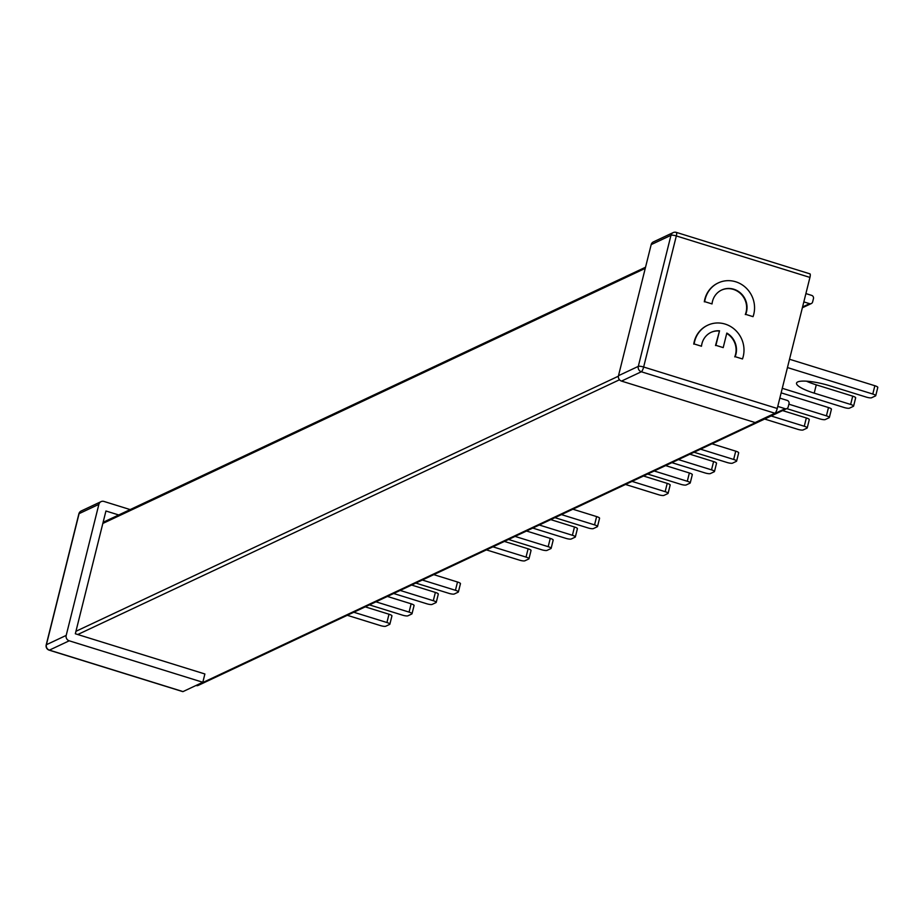 <?xml version="1.0" encoding="UTF-8"?>
<svg xmlns="http://www.w3.org/2000/svg" width="924" height="924" viewBox="0 0 924 924"><rect width="100%" height="100%" fill="white"/><g stroke="black" fill="none" stroke-linecap="round" stroke-linejoin="round"><path stroke-width="1.39" d="M118.722 514.968L105.937 510.995L75.329 633.772L204.885 673.977L202.818 682.27L69.208 640.806A4.377 4.135 -115.2 0 1 66.193 635.412L98.88 504.342A4.377 4.135 -115.2 0 1 103.962 501.443L130.168 509.586M182.559 691.441A4.377 1.086 -72.8 0 0 182.756 691.614A4.377 1.086 -72.8 0 0 183.021 691.591L202.818 682.27M809.921 273.851L676.322 232.386A4.377 4.377 0 0 0 673.157 232.605A4.377 4.135 64.8 0 0 670.974 235.308A4.377 0.936 14 0 1 676.322 235.943A4.377 1.086 -72.8 0 0 676.322 232.386A4.377 1.086 -72.8 0 0 676.056 232.409A4.377 4.135 64.8 0 0 673.157 232.605L653.36 241.915A4.377 4.135 64.8 0 0 651.177 244.617L618.491 375.687A4.377 4.135 64.8 0 0 621.506 381.092L641.314 371.771A4.377 1.086 -72.8 0 0 643.647 367.013A4.377 0.936 -166 0 0 638.299 366.378A4.377 4.135 64.8 0 0 641.314 371.771L774.913 413.247A4.377 1.086 -72.8 0 0 777.246 408.477L809.932 277.419A4.377 1.086 -72.8 0 0 809.921 273.851A4.377 1.086 -72.8 0 0 809.655 273.874M774.913 413.247L755.116 422.557L621.506 381.092M781.15 392.85L828.481 407.542L826.414 415.846L788.877 404.192M665.626 465.604L689.362 472.973L687.294 481.265L654.18 470.986M526.518 531.023L550.254 538.392L548.186 546.685L515.061 536.405M347.297 615.303L380.411 625.583A4.377 0.936 14 0 0 385.758 626.229L389.674 624.381A4.377 0.936 14 0 0 389.87 624.185A4.377 0.936 14 0 0 386.925 622.522L353.811 612.242M787.456 367.556L872.787 394.04A4.377 0.936 14 0 1 875.733 395.703A4.377 0.936 14 0 1 875.536 395.899L871.621 397.736A4.377 0.936 14 0 1 866.273 397.101L829.833 385.793A26.265 5.648 14 0 0 796.534 383.113A26.265 5.648 14 0 0 814.206 393.139L850.646 404.446A4.377 0.936 14 0 1 853.591 406.121A4.377 0.936 14 0 1 853.395 406.317L849.479 408.154A4.377 0.936 14 0 1 844.132 407.507L782.281 388.311M789.523 359.251L874.855 385.735L872.787 394.04M700.554 449.179L733.668 459.459A4.377 0.936 14 0 1 736.613 461.122A4.377 0.936 14 0 1 736.416 461.33L732.513 463.167A4.377 0.936 14 0 1 727.153 462.52L694.039 452.24M712 443.797L735.735 451.155L733.668 459.459M561.434 514.599L594.559 524.878A4.377 0.936 14 0 1 597.505 526.553A4.377 0.936 14 0 1 597.297 526.749L593.393 528.586A4.377 0.936 14 0 1 588.045 527.939L554.92 517.659M572.892 509.216L596.627 516.585L594.559 524.878M689.858 454.204L713.594 461.573L711.526 469.866A4.377 0.936 14 0 1 714.471 471.54A4.377 0.936 14 0 1 714.275 471.737L710.36 473.573A4.377 0.936 14 0 1 705.012 472.926L671.898 462.658M711.526 469.866L678.412 459.586M550.739 519.623L574.474 526.992L572.406 535.285A4.377 0.936 14 0 1 575.352 536.959A4.377 0.936 14 0 1 575.155 537.156L571.251 538.992A4.377 0.936 14 0 1 565.892 538.357L532.778 528.078M572.406 535.285L539.293 525.017M411.63 585.054L435.366 592.411L433.298 600.716A4.377 0.936 14 0 1 436.243 602.379A4.377 0.936 14 0 1 436.036 602.575L432.132 604.411A4.377 0.936 14 0 1 426.784 603.776L393.67 593.497M433.298 600.716L400.173 590.436M415.812 583.079L448.925 593.358A4.377 0.936 14 0 0 454.273 594.005L458.188 592.169A4.377 0.936 14 0 0 458.385 591.972A4.377 0.936 14 0 0 455.44 590.297L422.326 580.018M433.772 574.636L457.507 582.005L455.44 590.297M460.256 583.876A4.377 0.936 -166 0 0 460.452 583.668A4.377 0.936 -166 0 0 457.507 582.005M438.103 594.282A4.377 0.936 -166 0 0 438.311 594.086A4.377 0.936 -166 0 0 435.366 592.411M599.364 518.445A4.377 0.936 -166 0 0 599.572 518.249A4.377 0.936 -166 0 0 596.627 516.585M577.223 528.863A4.377 0.936 -166 0 0 577.419 528.667A4.377 0.936 -166 0 0 574.474 526.992M738.484 453.026A4.377 0.936 -166 0 0 738.68 452.829A4.377 0.936 -166 0 0 735.735 451.155M716.343 463.444A4.377 0.936 -166 0 0 716.539 463.247A4.377 0.936 -166 0 0 713.594 461.573M805.89 293.589L811.642 295.38A2.622 2.483 -115.2 0 1 813.455 298.625L812.623 301.94A2.622 2.483 -115.2 0 1 809.574 303.673L803.822 301.894M779.833 398.117L787.202 400.404A2.622 2.483 -115.2 0 1 789.015 403.649L788.184 406.964A2.622 2.483 -115.2 0 1 785.134 408.697L777.765 406.41M196.027 685.469L196.362 685.573A2.622 2.483 64.8 0 0 198.106 685.458L786.878 408.581M753.037 316.655L745.691 314.368A18.388 17.36 64.8 0 0 741.464 293.913A18.388 17.36 64.8 0 0 721.656 290.021A18.388 17.36 64.8 0 0 712.034 303.927L704.689 301.651A26.265 24.798 -115.2 0 1 718.306 282.894A26.265 24.798 -115.2 0 1 746.199 288.057A26.265 24.798 -115.2 0 1 753.037 316.655L745.691 314.368M745.298 314.553A18.388 17.36 64.8 0 0 741.152 294.178A18.388 17.36 64.8 0 0 721.471 290.113M704.689 301.651L712.034 303.927M704.307 301.836A26.265 24.798 -115.2 0 1 717.913 283.079A26.265 24.798 -115.2 0 1 718.11 282.987M742.48 358.951L735.146 356.676A18.388 17.36 64.8 0 0 726.818 333.079L723.203 347.609L715.915 345.345L719.53 330.815A18.388 17.36 64.8 0 0 711.11 332.328A18.388 17.36 64.8 0 0 701.489 346.234L694.143 343.959A26.265 24.798 -115.2 0 1 707.761 325.202A26.265 24.798 -115.2 0 1 735.643 330.365A26.265 24.798 -115.2 0 1 742.48 358.951L735.146 356.676M734.753 356.86A18.388 17.36 64.8 0 0 726.738 333.437M715.915 345.345L723.203 347.609M715.523 345.53L719.53 330.815M719.149 331A18.388 17.36 64.8 0 0 710.914 332.421M694.143 343.959L701.489 346.234M693.751 344.132A26.265 24.798 -115.2 0 1 707.368 325.387A26.265 24.798 -115.2 0 1 707.565 325.294M764.645 419.046L797.759 429.313A4.377 0.936 14 0 0 803.106 429.96L807.022 428.124A4.377 0.936 14 0 0 807.218 427.928A4.377 0.936 14 0 0 804.273 426.253L771.159 415.973M625.525 484.465L658.639 494.744A4.377 0.936 14 0 0 663.998 495.38L667.902 493.543A4.377 0.936 14 0 0 668.098 493.347A4.377 0.936 14 0 0 665.153 491.672L632.039 481.392M486.405 549.884L519.531 560.163A4.377 0.936 14 0 0 524.878 560.799L528.782 558.962A4.377 0.936 14 0 0 528.978 558.766A4.377 0.936 14 0 0 526.033 557.091L492.919 546.823M826.414 415.846A4.377 0.936 14 0 1 829.359 417.509A4.377 0.936 14 0 1 829.163 417.706L825.259 419.554A4.377 0.936 14 0 1 819.9 418.907L786.786 408.627M831.23 409.413A4.377 0.936 -166 0 0 831.427 409.216A4.377 0.936 -166 0 0 828.481 407.542M782.605 410.591L806.34 417.96L804.273 426.253M809.089 419.831A4.377 0.936 -166 0 0 809.285 419.635A4.377 0.936 -166 0 0 806.34 417.96M687.294 481.265A4.377 0.936 14 0 1 690.24 482.929A4.377 0.936 14 0 1 690.043 483.137L686.139 484.973A4.377 0.936 14 0 1 680.792 484.326L647.666 474.047M692.111 474.832A4.377 0.936 -166 0 0 692.307 474.636A4.377 0.936 -166 0 0 689.362 472.973M643.485 476.01L667.22 483.379L665.153 491.672M669.969 485.25A4.377 0.936 -166 0 0 670.166 485.054A4.377 0.936 -166 0 0 667.22 483.379M548.186 546.685A4.377 0.936 14 0 1 551.131 548.359A4.377 0.936 14 0 1 550.923 548.556L547.02 550.392A4.377 0.936 14 0 1 541.672 549.745L508.558 539.466M553.002 540.251A4.377 0.936 -166 0 0 553.199 540.055A4.377 0.936 -166 0 0 550.254 538.392M504.377 541.429L528.112 548.798L526.033 557.091M530.85 550.669A4.377 0.936 -166 0 0 531.046 550.473A4.377 0.936 -166 0 0 528.112 548.798M413.883 605.682A4.377 0.936 -166 0 0 414.079 605.474A4.377 0.936 -166 0 0 411.134 603.811L409.066 612.104A4.377 0.936 14 0 1 412.012 613.779A4.377 0.936 14 0 1 411.815 613.975L407.9 615.811A4.377 0.936 14 0 1 402.552 615.165L369.438 604.885M409.066 612.104L375.952 601.824M365.257 606.86L388.992 614.217L386.925 622.522M391.741 616.089A4.377 0.936 -166 0 0 391.938 615.892A4.377 0.936 -166 0 0 388.992 614.217M387.399 596.442L411.134 603.811M877.604 387.606A4.377 0.936 -166 0 0 877.8 387.41A4.377 0.936 -166 0 0 874.855 385.735M806.421 381.173A26.265 5.648 -166 0 0 816.273 384.846L852.713 396.153L850.646 404.446M855.462 398.025A4.377 0.936 -166 0 0 855.659 397.828A4.377 0.936 -166 0 0 852.713 396.153M75.953 631.288L618.399 376.195M102.841 523.446L645.252 268.364M77.755 634.522L619.496 379.764M802.563 306.976L809.574 303.673M196.362 685.573L785.134 408.697M48.926 649.942A4.377 1.086 -72.8 0 0 49.145 650.149A4.377 1.086 -72.8 0 0 49.411 650.126A4.377 4.135 -115.2 0 1 46.396 644.721A4.377 0.936 -166 0 0 46.2 644.917A4.377 0.936 -166 0 0 46.304 645.206M66.193 635.412L46.396 644.721L79.083 513.652A4.377 4.135 -115.2 0 1 81.266 510.949A4.377 4.377 0 0 0 78.875 513.848A4.377 0.936 14 0 1 79.083 513.652L98.88 504.342M78.956 514.114A4.377 0.936 14 0 1 78.875 513.848L46.2 644.917A4.377 4.377 0 0 0 49.145 650.149L182.756 691.614M183.021 691.591L49.411 650.126L69.208 640.806M777.246 408.477L643.647 367.013L676.322 235.943L809.932 277.419M651.177 244.617L670.974 235.308L638.299 366.378L618.491 375.687M816.273 384.846L814.206 393.139M103.118 522.303L645.541 267.232M802.355 307.773L811.318 303.557M81.266 510.949L101.062 501.64M831.427 409.216L829.359 417.509M809.285 419.635L807.218 427.928M692.307 474.636L690.24 482.929M670.166 485.054L668.098 493.347M553.199 540.055L551.131 548.359M531.046 550.473L528.978 558.766M391.938 615.892L389.87 624.185M414.079 605.474L412.012 613.779M855.659 397.828L853.591 406.121M877.8 387.41L875.733 395.703M716.539 463.247L714.471 471.54M738.68 452.829L736.613 461.122M599.572 518.249L597.505 526.553M577.419 528.667L575.352 536.959M438.311 594.086L436.243 602.379M460.452 583.668L458.385 591.972"/></g></svg>
